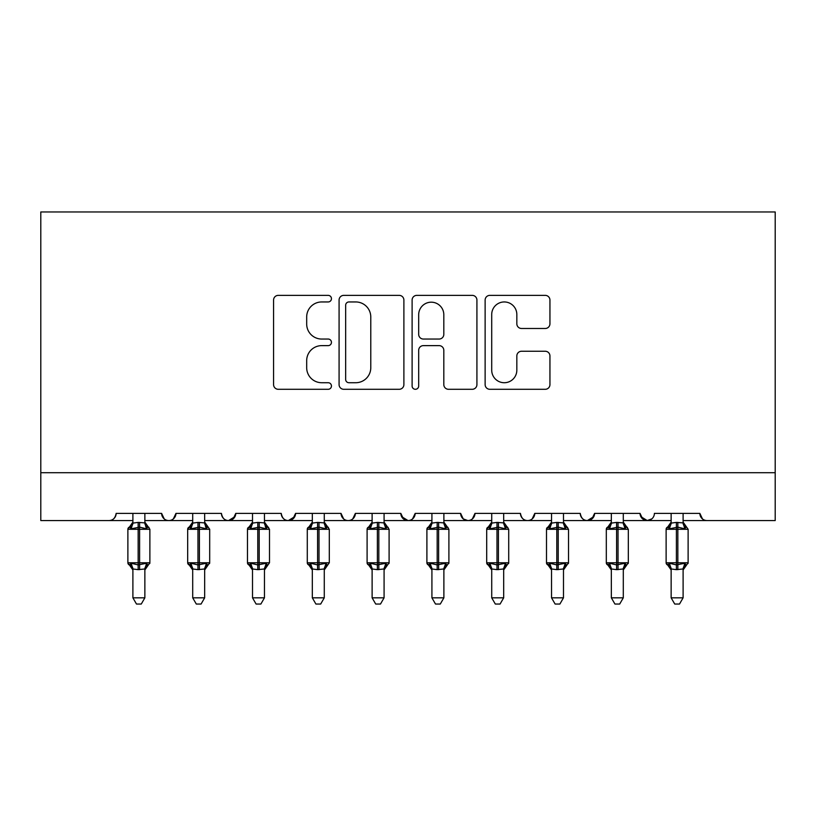 <?xml version="1.0" encoding="UTF-8"?>
<svg xmlns="http://www.w3.org/2000/svg" width="816" height="816" viewBox="0 0 816 816"><rect width="100%" height="100%" fill="white"/><g stroke="black" fill="none" stroke-linecap="round" stroke-linejoin="round"><path stroke-width="1.22" d="M331.449 298.656A3.284 3.284 0 0 0 328.165 295.372L278.266 295.372A4.692 4.692 0 0 0 273.574 300.074L273.574 384.601A4.692 4.692 0 0 0 278.266 389.293L328.165 389.293A3.284 3.284 0 0 0 331.449 386.009A3.284 3.284 0 0 0 328.165 382.724L321.708 382.724A15.025 15.025 0 0 1 306.683 367.69L306.683 360.652A15.025 15.025 0 0 1 321.708 345.627L328.165 345.627A3.284 3.284 0 0 0 331.449 342.332A3.284 3.284 0 0 0 328.165 339.048L321.708 339.048A15.025 15.025 0 0 1 306.683 324.023L306.683 316.975A15.025 15.025 0 0 1 321.708 301.951L328.165 301.951A3.284 3.284 0 0 0 331.449 298.656M545.241 328.481A4.692 4.692 0 0 0 549.943 323.789L549.943 300.074A4.692 4.692 0 0 0 545.241 295.372L489.835 295.372A4.692 4.692 0 0 0 485.132 300.074L485.132 384.601A4.692 4.692 0 0 0 489.835 389.293L545.241 389.293A4.692 4.692 0 0 0 549.943 384.601L549.943 355.949A4.692 4.692 0 0 0 545.241 351.257L521.526 351.257A4.692 4.692 0 0 0 516.834 355.949L516.834 370.158A12.566 12.566 0 0 1 504.268 382.724A12.566 12.566 0 0 1 491.711 370.158L491.711 314.507A12.566 12.566 0 0 1 504.268 301.951A12.566 12.566 0 0 1 516.834 314.507L516.834 323.789A4.692 4.692 0 0 0 521.526 328.481L545.241 328.481M40.8 472.709L775.2 472.709L775.2 211.956L40.8 211.956L40.8 520.557L108.977 520.557C112.781 520.69 115.178 518.293 116.158 513.376L161.609 513.376L164.23 518.925M403.889 300.074A4.692 4.692 0 0 0 399.197 295.372L343.781 295.372A4.692 4.692 0 0 0 339.079 300.074L339.079 384.601A4.692 4.692 0 0 0 343.781 389.293L399.197 389.293A4.692 4.692 0 0 0 403.889 384.601L403.889 300.074M416.803 295.372L472.219 295.372A4.692 4.692 0 0 1 476.921 300.074L476.921 384.601A4.692 4.692 0 0 1 472.219 389.293L448.504 389.293A4.692 4.692 0 0 1 443.812 384.601L443.812 350.319A4.692 4.692 0 0 0 439.11 345.627L423.382 345.627A4.692 4.692 0 0 0 418.679 350.319L418.679 386.009A3.284 3.284 0 0 1 415.395 389.293A3.284 3.284 0 0 1 412.111 386.009L412.111 300.074A4.692 4.692 0 0 1 416.803 295.372M144.86 520.557L168.779 520.557C164.975 520.69 162.588 518.293 161.609 513.376A7.181 7.181 0 0 0 168.779 520.557A7.181 7.181 0 0 0 175.96 513.376L221.411 513.376A7.181 7.181 0 0 0 228.582 520.557A7.181 7.181 0 0 0 235.763 513.376L281.214 513.376A7.181 7.181 0 0 0 288.395 520.557A7.181 7.181 0 0 0 295.565 513.376L341.017 513.376A7.181 7.181 0 0 0 348.197 520.557A7.181 7.181 0 0 0 355.368 513.376L400.819 513.376A7.181 7.181 0 0 0 408 520.557A7.181 7.181 0 0 0 415.181 513.376L460.632 513.376A7.181 7.181 0 0 0 467.803 520.557A7.181 7.181 0 0 0 474.983 513.376L520.435 513.376A7.181 7.181 0 0 0 527.605 520.557A7.181 7.181 0 0 0 534.786 513.376L580.237 513.376A7.181 7.181 0 0 0 587.418 520.557A7.181 7.181 0 0 0 594.589 513.376L640.04 513.376A7.181 7.181 0 0 0 647.221 520.557A7.181 7.181 0 0 0 654.391 513.376L699.842 513.376L702.474 518.925M640.04 513.376L642.661 518.925M594.589 513.376L591.967 518.925M503.686 520.557L527.605 520.557C531.42 520.69 533.807 518.293 534.786 513.376L532.165 518.925M443.884 520.557L467.803 520.557C471.607 520.69 474.004 518.293 474.983 513.376L472.362 518.925M460.632 513.376L463.253 518.925M384.081 520.557L408 520.557C411.805 520.69 414.202 518.293 415.181 513.376L412.549 518.925M400.819 513.376L403.451 518.925M324.278 520.557L348.197 520.557C352.002 520.69 354.399 518.293 355.368 513.376L352.747 518.925M372.116 520.557L348.197 520.557C344.393 520.69 341.996 518.293 341.017 513.376L343.638 518.925M295.565 513.376L292.944 518.925M235.763 513.376L233.141 518.925M192.709 520.557L168.779 520.557C172.584 520.69 174.981 518.293 175.96 513.376L173.339 518.925M699.842 513.376A7.181 7.181 0 0 0 707.023 520.557C703.219 520.69 700.822 518.293 699.842 513.376M775.2 472.709L775.2 520.557L683.104 520.557M108.977 520.557C112.781 520.69 115.178 518.293 116.158 513.376A7.181 7.181 0 0 1 108.977 520.557L132.896 520.557M204.663 520.557L228.582 520.557L234.988 516.62M252.511 520.557L228.582 520.557C224.777 520.69 222.391 518.293 221.411 513.376M264.466 520.557L288.395 520.557L294.79 516.62M312.314 520.557L288.395 520.557C284.58 520.69 282.193 518.293 281.214 513.376M431.919 520.557L408 520.557L401.605 516.62M491.722 520.557L467.803 520.557L463.182 518.864M551.534 520.557L527.605 520.557C523.801 520.69 521.414 518.293 520.435 513.376M563.489 520.557L587.418 520.557L593.813 516.62M611.337 520.557L587.418 520.557C583.603 520.69 581.216 518.293 580.237 513.376M623.291 520.557L647.221 520.557L651.841 518.864M671.14 520.557L647.221 520.557L640.815 516.62M348.942 301.951A3.284 3.284 0 0 0 345.658 305.235L345.658 379.43A3.284 3.284 0 0 0 348.942 382.724L355.756 382.724A15.025 15.025 0 0 0 370.78 367.69L370.78 316.975A15.025 15.025 0 0 0 355.756 301.951L348.942 301.951M443.812 314.741A12.566 12.566 0 0 0 431.246 302.185A12.566 12.566 0 0 0 418.679 314.741L418.679 334.356A4.692 4.692 0 0 0 423.382 339.048L439.11 339.048A4.692 4.692 0 0 0 443.812 334.356L443.812 314.741M144.86 513.376L144.86 522.862A5.263 5.018 180 0 0 147.625 527.279L146.594 528.819L139.597 527.136L131.162 528.819L129.448 527.034A2.397 2.397 0 0 0 127.877 529.288L127.877 562.775A2.397 2.397 0 0 0 129.448 565.019L127.877 562.775L149.879 562.775L149.879 529.288L148.318 527.034A2.397 2.397 0 0 1 149.002 527.432M144.86 569.966L149.879 562.775A2.397 2.397 0 0 1 149.756 563.56M132.896 569.966L129.448 565.019L131.162 563.244L138.159 564.927L146.594 563.244L147.625 564.784A5.263 5.018 0 0 0 144.86 569.201M132.896 597.822L132.896 568.956L138.159 569.66L144.86 568.956L144.86 597.822L141.27 604.044L136.486 604.044L132.896 597.822L144.86 597.822M132.896 513.376L132.896 523.107L138.159 522.403L144.86 522.893M131.162 528.819L132.896 523.107M145.615 526.126L146.594 528.819M131.162 563.244L132.896 568.956M146.594 563.244L144.86 568.956M204.663 513.376L204.663 522.862A5.263 5.018 180 0 0 207.427 527.279L206.397 528.819L199.4 527.136L190.964 528.819L189.251 527.034A2.397 2.397 0 0 0 187.68 529.288L187.68 562.775A2.397 2.397 0 0 0 189.251 565.019L187.68 562.775L209.692 562.775A2.397 2.397 0 0 1 209.559 563.56M264.466 513.376L264.466 522.862A5.263 5.018 180 0 0 267.23 527.279L266.2 528.819L259.202 527.136L250.777 528.819L249.053 527.034A2.397 2.397 0 0 0 247.483 529.288L247.483 562.775A2.397 2.397 0 0 0 249.053 565.019L247.483 562.775L269.494 562.775L269.494 529.288L267.923 527.034A2.397 2.397 0 0 1 268.607 527.432M324.278 513.376L324.278 522.862A5.263 5.018 180 0 0 327.032 527.279L326.012 528.819L319.015 527.136L310.58 528.819L308.856 527.034A2.397 2.397 0 0 0 307.285 529.288L307.285 562.775A2.397 2.397 0 0 0 308.856 565.019L307.285 562.775L329.297 562.775L329.297 529.288L327.726 527.034A2.397 2.397 0 0 1 328.42 527.432M384.081 513.376L384.081 522.862A5.263 5.018 180 0 0 386.845 527.279L385.815 528.819L378.818 527.136L370.382 528.819L368.659 527.034A2.397 2.397 0 0 0 367.098 529.288L367.098 562.775A2.397 2.397 0 0 0 368.659 565.019L367.098 562.775L389.099 562.775L389.099 529.288L387.529 527.034A2.397 2.397 0 0 1 388.222 527.432M384.081 569.966L389.099 562.775A2.397 2.397 0 0 1 388.967 563.56M192.709 569.966L189.251 565.019L190.964 563.244L197.962 564.927L206.397 563.244L207.427 564.784A5.263 5.018 0 0 0 204.663 569.201M204.663 569.966L209.692 562.775L209.692 529.288L187.68 529.288L192.709 522.097M192.709 597.822L192.698 568.956L197.962 569.66L204.673 568.956L204.663 597.822L201.073 604.044L196.299 604.044L192.709 597.822L204.663 597.822M192.709 513.376L192.698 523.107L197.962 522.403L204.663 522.893M190.964 528.819L192.698 523.107M205.418 526.126L206.397 528.819M190.964 563.244L192.698 568.956M206.397 563.244L204.673 568.956M252.511 569.966L249.053 565.019L250.777 563.244L257.774 564.927L266.2 563.244L267.23 564.784A5.263 5.018 0 0 0 264.466 569.201M252.511 597.822L252.501 568.956L257.774 569.66L264.476 568.956L264.466 597.822L260.875 604.044L256.102 604.044L252.511 597.822L264.466 597.822M252.511 513.376L252.501 523.107L257.774 522.403L264.466 522.893M250.777 528.819L252.501 523.107M265.22 526.126L266.2 528.819M250.777 563.244L252.501 568.956M266.2 563.244L264.476 568.956M312.314 569.966L308.856 565.019L310.58 563.244L317.577 564.927L326.012 563.244L327.032 564.784A5.263 5.018 0 0 0 324.278 569.201M312.314 597.822L312.314 568.956L317.577 569.66L324.278 568.956L324.278 597.822L320.678 604.044L315.904 604.044L312.314 597.822L324.278 597.822M312.314 513.376L312.314 523.107L317.577 522.403L324.278 522.893M310.58 528.819L312.314 523.107M325.033 526.126L326.012 528.819M310.58 563.244L312.314 568.956M326.012 563.244L324.278 568.956M372.116 569.966L368.659 565.019L370.382 563.244L377.38 564.927L385.815 563.244L386.845 564.784A5.263 5.018 0 0 0 384.081 569.201M372.116 597.822L372.116 568.956L377.38 569.66L384.081 568.956L384.081 597.822L380.491 604.044L375.707 604.044L372.116 597.822L384.081 597.822M372.116 513.376L372.116 523.107L377.38 522.403L384.081 522.893M370.382 528.819L372.116 523.107M384.081 523.107L385.815 528.819M370.382 563.244L372.116 568.956M385.815 563.244L384.081 568.956M443.884 513.376L443.884 522.862A5.263 5.018 180 0 0 446.648 527.279L445.618 528.819L438.62 527.136L430.185 528.819L428.471 527.034A2.397 2.397 0 0 0 426.901 529.288L426.901 562.775A2.397 2.397 0 0 0 428.471 565.019L426.901 562.775L448.902 562.775L448.902 529.288L447.341 527.034A2.397 2.397 0 0 1 448.025 527.432M443.884 569.966L448.902 562.775A2.397 2.397 0 0 1 448.78 563.56M431.919 569.966L428.471 565.019L430.185 563.244L437.182 564.927L445.618 563.244L446.648 564.784A5.263 5.018 0 0 0 443.884 569.201M431.919 597.822L431.919 568.956L437.182 569.66L443.884 568.956L443.884 597.822L440.293 604.044L435.509 604.044L431.919 597.822L443.884 597.822M431.919 513.376L431.919 523.107L437.182 522.403L443.884 522.893M430.185 528.819L431.919 523.107M443.884 523.107L445.618 528.819M430.185 563.244L431.919 568.956M445.618 563.244L443.884 568.956M503.686 513.376L503.686 522.862A5.263 5.018 180 0 0 506.45 527.279L505.42 528.819L498.423 527.136L489.988 528.819L488.274 527.034A2.397 2.397 0 0 0 486.703 529.288L486.703 562.775A2.397 2.397 0 0 0 488.274 565.019L486.703 562.775L508.715 562.775L508.715 529.288L507.144 527.034A2.397 2.397 0 0 1 507.827 527.432M503.686 569.966L508.715 562.775A2.397 2.397 0 0 1 508.582 563.56M491.722 569.966L488.274 565.019L489.988 563.244L496.985 564.927L505.42 563.244L506.45 564.784A5.263 5.018 0 0 0 503.686 569.201M491.722 597.822L491.722 568.956L496.985 569.66L503.686 568.956L503.686 597.822L500.096 604.044L495.322 604.044L491.722 597.822L503.686 597.822M491.722 513.376L491.722 523.107L496.985 522.403L503.686 522.893M489.988 528.819L491.722 523.107M503.686 523.107L505.42 528.819M489.988 563.244L491.722 568.956M505.42 563.244L503.686 568.956M563.489 513.376L563.489 522.862A5.263 5.018 180 0 0 566.253 527.279L565.223 528.819L558.226 527.136L549.8 528.819L548.077 527.034A2.397 2.397 0 0 0 546.506 529.288L546.506 562.775A2.397 2.397 0 0 0 548.077 565.019L546.506 562.775L568.517 562.775L568.517 529.288L566.947 527.034A2.397 2.397 0 0 1 567.63 527.432M563.489 569.966L568.517 562.775A2.397 2.397 0 0 1 568.385 563.56M551.534 569.966L548.077 565.019L549.8 563.244L556.798 564.927L565.223 563.244L566.253 564.784A5.263 5.018 0 0 0 563.489 569.201M551.534 597.822L551.524 568.956L556.798 569.66L563.499 568.956L563.489 597.822L559.898 604.044L555.125 604.044L551.534 597.822L563.489 597.822M551.534 513.376L551.524 523.107L556.798 522.403L563.489 522.893M549.8 528.819L551.524 523.107M563.499 523.107L565.223 528.819M549.8 563.244L551.524 568.956M565.223 563.244L563.499 568.956M623.291 513.376L623.291 522.862A5.263 5.018 180 0 0 626.056 527.279L625.036 528.819L618.038 527.136L609.603 528.819L607.879 527.034A2.397 2.397 0 0 0 606.308 529.288L606.308 562.775A2.397 2.397 0 0 0 607.879 565.019L606.308 562.775L628.32 562.775L628.32 529.288L626.749 527.034A2.397 2.397 0 0 1 627.443 527.432M623.291 569.966L628.32 562.775A2.397 2.397 0 0 1 628.187 563.56M611.337 569.966L607.879 565.019L609.603 563.244L616.6 564.927L625.036 563.244L626.056 564.784A5.263 5.018 0 0 0 623.291 569.201M611.337 597.822L611.327 568.956L616.6 569.66L623.302 568.956L623.291 597.822L619.701 604.044L614.927 604.044L611.337 597.822L623.291 597.822M611.337 513.376L611.327 523.107L616.6 522.403L623.291 522.893M609.603 528.819L611.327 523.107M623.302 523.107L625.036 528.819M609.603 563.244L611.327 568.956M625.036 563.244L623.302 568.956M683.104 513.376L683.104 522.862A5.263 5.018 180 0 0 685.868 527.279L684.838 528.819L677.841 527.136L669.406 528.819L667.682 527.034A2.397 2.397 0 0 0 666.121 529.288L666.121 562.775A2.397 2.397 0 0 0 667.682 565.019L666.121 562.775L688.123 562.775A2.397 2.397 0 0 1 687.99 563.56M671.14 569.966L667.682 565.019L669.406 563.244L676.403 564.927L684.838 563.244L685.868 564.784A5.263 5.018 0 0 0 683.104 569.201M683.104 569.966L688.123 562.775L688.123 529.288L666.121 529.288L671.14 522.097M671.14 597.822L671.14 568.956L676.403 569.66L683.104 568.956L683.104 597.822L679.514 604.044L674.73 604.044L671.14 597.822L683.104 597.822M671.14 513.376L671.14 523.107L676.403 522.403L683.104 522.893M669.406 528.819L671.14 523.107M683.104 523.107L684.838 528.819M669.406 563.244L671.14 568.956M684.838 563.244L683.104 568.956M138.159 522.403L138.159 529.288L127.877 529.288L132.896 522.097M149.879 529.288L138.159 529.288L138.159 569.66M139.597 569.66L139.597 522.403M130.132 527.279A5.263 5.018 180 0 0 132.896 522.862M132.896 569.17L132.896 569.201A5.263 5.018 0 0 0 130.132 564.784M197.962 522.403L197.962 569.66M199.4 569.66L199.4 522.403M189.944 527.279A5.263 5.018 180 0 0 192.709 522.862M192.709 569.201A5.263 5.018 0 0 0 189.944 564.784M257.774 522.403L257.774 529.288L247.483 529.288L252.511 522.097M269.494 529.288L257.774 529.288L257.774 569.66M259.202 569.66L259.202 522.403M249.747 527.279A5.263 5.018 180 0 0 252.511 522.862M252.511 569.201A5.263 5.018 0 0 0 249.747 564.784M317.577 522.403L317.577 529.288L307.285 529.288L312.314 522.097M329.297 529.288L317.577 529.288L317.577 569.66M319.015 569.66L319.015 522.403M309.55 527.279A5.263 5.018 180 0 0 312.314 522.862M312.314 569.201A5.263 5.018 0 0 0 309.55 564.784M377.38 522.403L377.38 529.288L367.098 529.288L372.116 522.097M389.099 529.288L377.38 529.288L377.38 569.66M378.818 569.66L378.818 522.403M369.352 527.279A5.263 5.018 180 0 0 372.116 522.862M372.116 569.201A5.263 5.018 0 0 0 369.352 564.784M437.182 522.403L437.182 529.288L426.901 529.288L431.919 522.097M448.902 529.288L437.182 529.288L437.182 569.66M438.62 569.66L438.62 522.403M429.155 527.279A5.263 5.018 180 0 0 431.919 522.862M431.919 569.201A5.263 5.018 0 0 0 429.155 564.784M496.985 522.403L496.985 529.288L486.703 529.288L491.722 522.097M508.715 529.288L496.985 529.288L496.985 569.66M498.423 569.66L498.423 522.403M488.968 527.279A5.263 5.018 180 0 0 491.722 522.862M491.722 569.201A5.263 5.018 0 0 0 488.968 564.784M556.798 522.403L556.798 529.288L546.506 529.288L551.534 522.097M568.517 529.288L556.798 529.288L556.798 569.66M558.226 569.66L558.226 522.403M548.77 527.279A5.263 5.018 180 0 0 551.534 522.862M551.534 569.201A5.263 5.018 0 0 0 548.77 564.784M616.6 522.403L616.6 529.288L606.308 529.288L611.337 522.097M628.32 529.288L616.6 529.288L616.6 569.66M618.038 569.66L618.038 522.403M608.573 527.279A5.263 5.018 180 0 0 611.337 522.862M611.337 569.201A5.263 5.018 0 0 0 608.573 564.784M676.403 522.403L676.403 569.66M677.841 569.66L677.841 522.403M668.375 527.279A5.263 5.018 180 0 0 671.14 522.862M671.14 569.17L671.14 569.201A5.263 5.018 0 0 0 668.375 564.784M127.877 562.775L127.877 529.288M148.318 527.034L144.86 522.097M187.68 562.775L187.68 529.288M204.663 522.097L209.692 529.288M247.483 562.775L247.483 529.288M264.466 569.966L269.494 562.775M267.923 527.034L264.466 522.097M307.285 562.775L307.285 529.288M324.278 569.966L329.297 562.775M327.726 527.034L324.278 522.097M367.098 562.775L367.098 529.288M387.529 527.034L384.081 522.097M426.901 562.775L426.901 529.288M447.341 527.034L443.884 522.097M486.703 562.775L486.703 529.288M507.144 527.034L503.686 522.097M546.506 562.775L546.506 529.288M566.947 527.034L563.489 522.097M606.308 562.775L606.308 529.288M626.749 527.034L623.291 522.097M666.121 562.775L666.121 529.288M683.104 522.097L688.123 529.288"/></g></svg>
